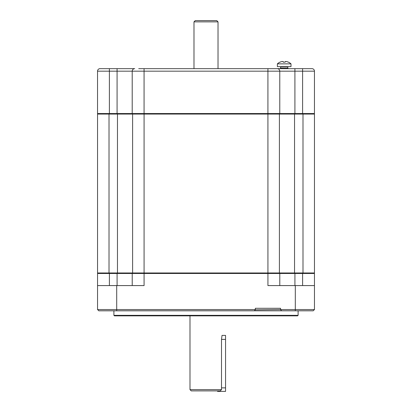 <?xml version="1.0" encoding="UTF-8"?>
<svg xmlns="http://www.w3.org/2000/svg" width="412" height="412" viewBox="0 0 412 412"><rect width="100%" height="100%" fill="white"/><g stroke="black" fill="none" stroke-linecap="round" stroke-linejoin="round"><path stroke-width="0.62" d="M109.015 272.971L97.541 272.971L97.541 114.057L109.015 114.057L109.015 272.971L132.602 272.971L117.466 272.971L117.466 114.057L132.602 114.057L132.602 272.971L144.082 272.971L144.082 273.475L314.469 273.475L314.469 309.546L280.557 309.546L280.557 308.284L255.332 308.284L255.332 309.546L97.541 309.546L98.803 310.808L313.208 310.808L314.469 309.546L313.208 310.808M313.954 114.057L314.459 113.552L144.071 113.552L144.071 114.057L314.469 114.057L314.469 272.971L144.082 272.971L144.082 114.057L109.015 114.057M279.408 114.057L279.408 272.971L294.544 272.971L294.544 114.057M313.965 272.971L314.469 273.475L313.965 272.971M279.284 272.971L279.789 273.475L279.284 272.971M97.541 285.583L144.082 285.583L144.082 273.475L132.226 273.475L132.731 272.971L132.226 273.475L97.541 273.475L98.046 272.971L97.541 273.475L97.541 309.546L98.803 310.808M138.71 68.655L144.071 68.655L144.071 113.552L97.531 113.552L97.531 71.173A2.524 2.524 0 0 1 100.054 68.655A2.524 2.524 0 0 0 97.531 71.173A2.524 2.524 0 0 1 100.054 68.655L134.734 68.655A2.524 2.524 0 0 0 132.211 71.173L267.918 71.173L267.929 285.583L314.469 285.583M298.108 310.808L298.108 315.345L297.603 315.849L114.407 315.849L113.903 315.345L113.903 310.808M113.903 315.345L298.108 315.345M132.226 285.583L132.226 273.475L132.226 285.583M279.789 285.583L279.789 273.475L279.789 285.583M281.561 310.808L280.557 309.546L255.332 309.798L254.322 310.808M193.99 21.862L218.02 21.862L216.758 20.6L195.252 20.6L193.99 21.862L193.99 68.402M189.989 315.849L189.989 389.634L221.512 389.634L220.209 390.895L191.25 390.895L189.989 389.634M221.512 389.634L221.512 339.406L222.022 335.399L225.555 335.404L225.555 391.4L217.546 391.4L217.546 390.895M144.071 68.655L311.936 68.655A2.524 2.524 0 0 1 314.459 71.173A2.524 2.524 0 0 0 311.936 68.655A2.524 2.524 0 0 1 314.459 71.173L314.459 113.552M134.734 68.655L117.08 68.655L117.08 71.173L132.211 71.173L132.211 113.552L132.211 71.173A2.524 2.524 0 0 1 134.734 68.655M295.543 68.655L267.929 68.655L267.918 71.173L314.459 71.173M277.255 68.655A2.524 2.524 0 0 1 279.774 71.173L279.774 113.552L279.774 71.173M279.269 114.057L279.774 113.552M132.715 114.057L132.211 113.552M98.035 114.057L97.531 113.552M278.033 308.284L257.85 308.284M287.973 68.402L287.638 66.888L280.747 66.888L280.407 68.402M287.973 68.15L280.407 68.15M277.379 63.855L291.001 63.855L291.001 66.636L277.379 66.636L277.379 63.855A10.089 10.089 0 0 1 279.975 62.135L279.975 62.135M291.001 63.855A10.089 10.089 0 0 0 288.41 62.135L288.4 62.181A10.043 9.821 180 0 0 286.489 61.537L285.258 61.537L285.119 62.181A9.842 9.625 180 0 0 283.26 62.181L283.126 61.537L281.89 61.537A10.043 9.821 180 0 0 279.98 62.181M285.289 61.486L285.119 62.181A9.842 9.625 180 0 0 283.26 62.181L283.126 61.537M286.489 61.537A10.043 9.821 180 0 1 288.4 62.181L288.41 62.135M285.258 61.537L285.119 62.181M221.512 387.867L225.555 387.867M170.681 68.655L241.308 68.655M302.995 114.057L302.995 272.971M294.92 272.971L294.92 285.583M302.614 272.971L302.614 285.583M109.396 272.971L109.396 285.583M117.09 272.971L117.09 285.583M295.301 285.583L295.301 310.808M116.709 285.583L116.709 310.808M97.531 71.173L117.08 71.173L117.08 114.057M109.386 68.655L109.386 114.057M294.91 68.655L294.91 114.057M302.604 68.655L302.604 114.057M221.512 339.406L225.555 339.406M218.02 68.402L218.02 21.862"/></g></svg>

